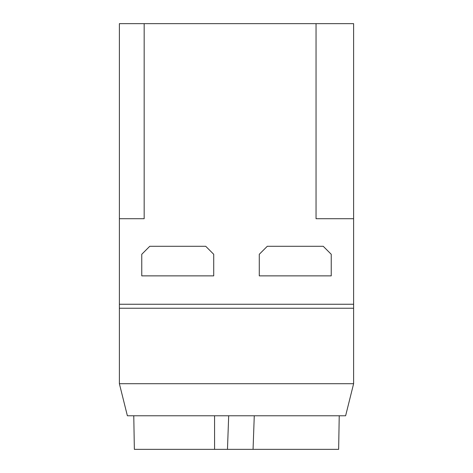 <?xml version="1.0" encoding="UTF-8"?>
<svg xmlns="http://www.w3.org/2000/svg" width="473" height="473" viewBox="0 0 473 473"><rect width="100%" height="100%" fill="white"/><g stroke="black" fill="none" stroke-linecap="round" stroke-linejoin="round"><path stroke-width="0.71" d="M119.385 383.709L353.615 383.709L345.621 415.773L127.379 415.773L119.385 383.709L119.385 308.248L353.615 308.248L353.615 304.251L119.385 304.251L119.385 308.248M119.385 304.251L119.385 23.65L316.047 23.65L316.047 218.715L353.615 218.715L353.615 23.65L316.047 23.65M254.273 415.773L253.061 449.35L214.582 449.35L214.571 415.773M245.682 449.35L251.376 449.35M214.582 449.35L134.356 449.35L133.77 415.773M253.061 449.35L338.644 449.35L339.23 415.773M225.284 449.35L236.5 449.35M353.615 383.709L353.615 308.248M353.615 304.251L353.615 218.715M119.385 218.715L144.164 218.715L144.164 23.65M213.713 275.871L141.764 275.871L141.764 254.285L149.764 246.291L205.72 246.291L213.713 254.285L213.713 275.871M331.236 275.871L259.287 275.871L259.287 254.285L267.28 246.291L323.236 246.291L331.236 254.285L331.236 275.871M227.472 449.35L228.684 415.773"/></g></svg>
